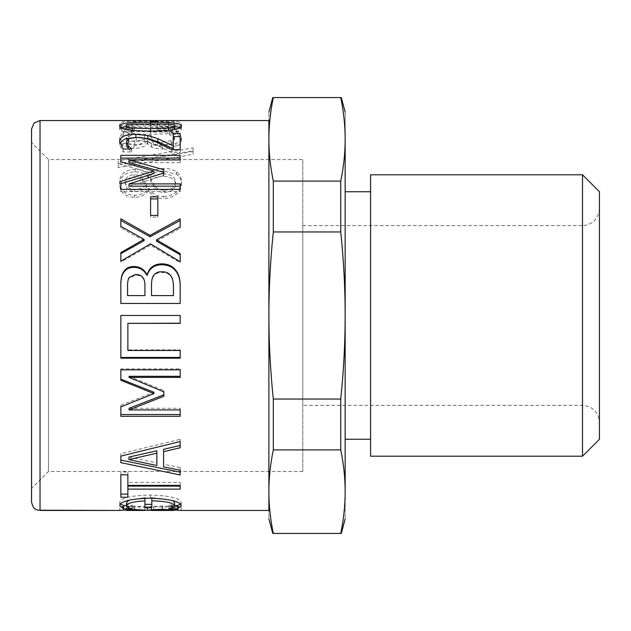 <?xml version="1.0" encoding="UTF-8"?>
<svg xmlns="http://www.w3.org/2000/svg" width="631" height="631" viewBox="0 0 631 631"><rect width="100%" height="100%" fill="white"/><g stroke="black" fill="none" stroke-linecap="round" stroke-linejoin="round"><path stroke-width="0.47" stroke-dasharray="3.15 2.37" d="M273.302 181.097L273.302 231.956C270.36 260.5 268.885 288.343 268.885 315.5L268.885 491.675C268.885 505.25 270.36 519.171 273.302 533.447L340.748 533.447C343.69 519.171 345.165 505.25 345.165 491.675C345.165 478.093 343.69 464.171 340.748 449.903L340.748 399.044C343.69 370.5 345.165 342.657 345.165 315.5C345.165 288.343 343.69 260.5 340.748 231.956L340.748 181.097C343.69 166.829 345.165 152.907 345.165 139.325C345.165 125.75 343.69 111.829 340.748 97.553L273.302 97.553C270.36 111.829 268.885 125.75 268.885 139.325C268.885 152.907 270.36 166.829 273.302 181.097L340.748 181.097M268.885 510.447L268.885 120.553M144.688 506.898L144.688 510.432L144.688 507.04L126.657 507.056L131.95 506.33L123.195 506.33L119.787 507.064L134.017 506.109L147.717 506.906L162.482 505.944L181.231 507.056L181.231 510.447L177.871 509.532L169.021 509.588L174.361 510.447L174.298 507.064L181.207 507.064L177.871 506.157L169.021 506.157L174.361 507.056L144.688 506.898L151.377 507.064L151.33 510.44L151.33 506.898M147.717 506.906L147.717 510.29L147.118 510.29M126.224 509.714L119.787 510.447L119.787 507.064L126.657 507.056L126.657 510.447L131.95 509.753L126.657 509.714M163.634 196.501C174.661 195.626 180.624 190.728 181.523 181.799C181.46 177.477 179.756 174.14 176.428 171.813C173.075 169.558 168.863 168.422 163.776 168.414C157.08 168.422 151.984 170.678 148.49 175.205L148.246 175.205C145.185 171.246 140.816 169.297 135.121 169.368C125.459 169.739 120.253 173.888 119.496 181.799C120.103 190.246 125.135 194.758 134.592 195.326C140.445 195.216 145.106 192.889 148.585 188.338L148.829 188.338C151.708 193.701 156.646 196.422 163.634 196.501L163.634 198.576C174.661 197.708 180.624 192.897 181.523 184.126C181.46 179.874 179.756 176.601 176.428 174.306L163.776 170.969C157.08 170.977 151.984 173.202 148.49 177.642L148.246 177.642C145.185 173.754 140.816 171.837 135.121 171.908C125.459 172.271 120.253 176.349 119.496 184.126C120.103 192.431 125.135 196.856 134.592 197.416C140.445 197.306 145.106 195.018 148.585 190.554L148.829 190.554C151.708 195.815 156.646 198.489 163.634 198.576M128.298 140.279L126.468 137.235L128.345 133.961L131.658 131.745L123.25 131.745L119.59 137.495L122.958 142.953L133.922 145.477C140.973 145.106 145.398 143.403 147.189 140.382L151.614 144.034C153.798 145.288 157.45 145.958 162.577 146.045L175.946 143.513C179.567 141.825 181.397 139.696 181.428 137.124L177.768 131.209L169.36 131.398C172.302 132.652 174.038 134.498 174.55 136.927L171.23 140.721L162.001 142.196C157.782 142.156 154.918 141.628 153.396 140.595L151.282 136.832L151.282 135.515L144.688 135.515L144.688 136.541C144.609 139.672 141.297 141.383 134.734 141.667L128.298 140.279L128.298 143.324L126.468 140.334L128.345 137.124L131.658 134.939L123.25 134.939L119.59 140.587L122.958 145.95L133.922 148.435C140.973 148.064 145.398 146.4 147.189 143.426L151.614 147.023C153.798 148.246 157.45 148.9 162.577 148.987L175.946 146.502C179.567 144.846 181.397 142.748 181.428 140.224L177.768 134.411L169.36 134.6C172.302 135.831 174.038 137.645 174.55 140.035L171.23 143.765L162.001 145.209C157.782 145.177 154.918 144.649 153.396 143.639L151.282 139.94L151.282 138.639L144.688 138.639L144.688 139.656C144.609 142.732 141.297 144.412 134.734 144.696L128.298 143.324M179.598 126.492L181.326 124.11C181.342 122.58 178.762 121.633 173.588 121.278L150.462 120.758L127.912 121.278C122.603 121.625 119.898 122.572 119.787 124.118L121.42 126.516L124.883 128.756L134.403 128.756L129.402 126.579L126.61 123.944C127.336 122.035 135.2 121.16 150.217 121.318L168.201 121.87C172.358 122.233 174.456 122.958 174.503 124.055L172.578 126.728L157.237 126.728L157.237 123.771L150.32 123.771L150.32 128.827L176.23 128.827L179.598 126.492L179.598 129.781L181.326 127.438C181.342 125.932 178.762 125.009 173.588 124.654L150.462 124.149L127.912 124.654C122.603 125.001 119.898 125.932 119.787 127.446L121.42 129.805L124.883 132.005L134.403 132.005L129.402 129.86L126.61 127.273C127.336 125.395 135.2 124.536 150.217 124.693L168.201 125.238C172.358 125.593 174.456 126.303 174.503 127.383L172.578 130.018L157.237 130.018L157.237 127.099L150.32 127.099L150.32 132.076L176.23 132.076L179.598 129.781M118.194 160.842L118.194 165.093L193.062 151.416L193.062 147.883L118.194 160.842L118.194 167.704L193.062 154.272L193.062 150.793L118.194 163.532M118.194 167.704L118.194 165.093M193.062 150.793L193.062 147.883M193.062 154.272L193.062 151.416M181.326 127.438L181.326 124.11M176.23 132.076L176.23 128.827M150.32 132.076L150.32 128.827M150.32 127.099L150.32 123.771M157.237 127.099L157.237 123.771M157.237 130.018L157.237 126.728M172.578 130.018L172.578 126.728M174.503 127.383L174.503 124.055M168.201 125.238L168.201 121.87M126.61 127.273L126.61 123.944M129.402 129.86L129.402 126.579M134.403 131.816L134.403 128.566M134.403 132.005L134.403 128.756M124.883 132.005L124.883 128.756M121.42 129.805L121.42 126.516M119.787 127.446L119.787 124.118M173.296 148.813L173.296 133.449M135.263 137.495L138.67 137.542M128.345 148.813L131.611 151.897L123.148 151.897L119.59 144.633L119.795 143.15M180.174 133.449L180.174 152.536L171.758 152.536L157.482 145.587C148.632 141.904 141.581 140.232 136.328 140.571L128.874 141.77L126.468 144.893M119.59 144.633L119.59 141.612M123.148 151.897L123.148 149.003M131.611 151.897L131.611 149.003M131.611 151.677L131.611 148.774M171.758 152.536L171.758 149.657M180.174 152.536L180.174 149.657M157.821 196.856L157.821 217.159L150.604 217.159L150.604 196.856M150.604 217.159L150.604 215.423M157.821 217.159L157.821 215.423M144.933 295.939L144.933 287.223C145.075 283.098 144.42 280.164 142.961 278.421C141.502 276.189 138.954 275.124 135.318 275.226L129.11 278.145L129.11 277.482M129.11 278.145C127.896 280.148 127.383 283.627 127.572 288.58L127.572 288.099M127.572 288.58L127.572 295.939M144.933 287.223L144.933 286.719M173.446 295.939L173.446 289.7C173.635 283.469 172.799 279.123 170.946 276.662C169.084 273.878 166.198 272.505 162.285 272.553C157.995 272.245 154.918 273.783 153.057 277.175L153.057 276.496M170.946 276.662L170.946 275.976M153.057 277.175C151.905 279.076 151.393 282.428 151.519 287.223L151.519 286.719M151.519 287.223L151.519 295.939M173.446 289.7L173.446 289.243M180.174 286.529L180.174 303.661L120.844 303.661L120.844 287.815M120.844 380.272L120.844 368.89L180.174 368.89L180.174 377.362M120.844 416.302L120.844 405.339L153.877 392.245M129.063 408.289L180.174 408.289L180.174 416.302M129.063 376.289L163.831 390.51L163.831 396.236M180.174 368.89L180.174 369.837M120.844 368.89L120.844 369.837M120.844 405.339L120.844 406.932M180.174 408.289L180.174 409.929M163.831 390.51L163.831 391.835M128.921 457.049L156.859 462.941L156.859 450.81M156.859 462.941L156.859 465.552M180.174 467.563L180.174 470.253L180.174 467.563L163.587 464.29L163.587 466.916M163.587 449.296L163.587 464.29M120.844 462.657L120.844 453.657L180.174 439.342L180.174 447.765M180.174 472.201L180.174 474.977M180.174 439.342L180.174 441.534M120.844 453.657L120.844 456.103M120.553 504.066L119.787 502.497C120.198 498.08 130.365 495.58 150.265 494.996C170.015 495.745 180.332 498.245 181.231 502.521L180.419 504.177M126.468 502.56C126.563 503.924 128.487 504.871 132.242 505.399L126.468 505.47M144.933 507.71L144.933 497.67L129.292 500.107M172.689 500.612L151.811 497.551L151.811 507.71M174.55 505.486L168.879 505.415C172.5 504.934 174.393 503.988 174.55 502.56M119.787 502.497L119.787 505.81M132.242 505.47L132.242 508.831M132.242 505.399L132.242 508.76M144.933 497.67L144.933 498.261M151.811 497.551L151.811 498.182M168.879 505.415L168.879 508.775M168.879 505.486L168.879 508.854M181.231 502.521L181.231 505.825M151.566 506.377L151.566 509.753M147.141 506.906L147.141 510.29M123.195 506.33L123.195 509.714M131.95 506.33L131.95 509.714M131.95 506.377L131.95 509.753M128.487 506.906L128.487 510.298M153.68 506.874L153.68 510.258M169.021 506.212L169.021 509.588M169.021 506.157L169.021 509.532M177.871 506.157L177.871 509.532M120.844 497.252L120.844 471.988L127.864 471.988L127.864 482.431L180.174 482.431L180.174 489.112M127.864 486.099L127.864 497.252M180.174 482.431L180.174 485.389M127.864 482.431L127.864 485.389M127.864 471.988L127.864 474.757M120.844 471.988L120.844 474.757M120.844 358.195L120.844 315.461L180.174 315.461L180.174 323.348M127.864 323.214L127.864 349.858L180.174 349.858L180.174 358.195M180.174 349.858L180.174 350.465M127.864 349.858L127.864 350.465M144.065 240.687L120.844 227.854L120.844 218.823M180.174 253.615L180.174 262.677L150.462 245.104L120.844 262.133L120.844 252.566M180.174 218.823L180.174 228.319L156.52 241.168M120.844 227.854L120.844 226.308M120.844 262.133L120.844 261.187M150.462 245.104L150.462 243.858M180.174 262.677L180.174 261.739M180.174 228.319L180.174 226.774M153.877 173.557L120.844 164.494L120.844 155.321M180.174 183.889L180.174 191.603L120.844 191.603L120.844 181.397M163.831 169.755L163.831 175.473L129.063 186.184M180.174 162.648L180.174 159.943L180.174 162.648L129.063 162.648M180.174 158.105L180.174 155.321M120.844 164.494L120.844 161.82M120.844 191.603L120.844 189.41M180.174 191.603L180.174 189.41M163.831 175.473L163.831 172.997M174.842 129.11C174.842 128.172 172.752 127.572 168.587 127.312L132.384 127.32C128.314 127.572 126.263 128.164 126.232 129.11C126.232 130.12 128.314 130.854 132.478 131.303L150.557 131.879L168.445 131.319C172.626 130.901 174.755 130.167 174.842 129.11M180.119 127.604L181.428 129.11C181.554 132.392 171.261 134.119 150.557 134.293C129.544 134.103 119.243 132.376 119.638 129.11L120.947 127.612M126.232 126.476L150.509 125.703L174.842 126.468M119.638 129.11L119.638 125.814M181.428 129.11L181.428 125.814M157.821 120.568L157.821 123.96L150.604 123.936L157.821 123.936L157.821 124.906L150.604 124.906L150.604 120.568M150.604 124.906L150.604 121.531M157.821 124.906L157.821 121.531M126.468 140.334L126.468 137.235M144.688 139.656L144.688 136.541M144.688 138.639L144.688 135.515M151.282 138.639L151.282 135.515M151.282 139.94L151.282 136.832M171.23 143.765L171.23 140.721M174.55 140.035L174.55 136.927M169.36 134.6L169.36 131.398M169.36 134.411L169.36 131.209M177.768 134.411L177.768 131.209M181.428 140.224L181.428 137.124M151.614 147.023L151.614 144.034M147.764 143.426L147.764 140.382M147.189 143.426L147.189 140.382M122.958 145.95L122.958 142.953M119.59 140.587L119.59 137.495M123.25 134.939L123.25 131.745M131.658 134.939L131.658 131.745M131.658 135.097L131.658 131.911M128.345 137.124L128.345 133.961M125.364 184.094C125.585 179.74 128.535 177.453 134.206 177.216C137.96 177.201 140.847 178.51 142.866 181.136L146.566 187.115C143.245 190.262 139.293 191.721 134.687 191.485C128.921 191.296 125.814 188.835 125.364 184.094L125.364 181.767C125.585 177.343 128.535 175.008 134.206 174.771C137.96 174.755 140.847 176.081 142.866 178.754L146.566 184.844C143.245 188.046 139.293 189.529 134.687 189.292C128.921 189.103 125.814 186.595 125.364 181.767M146.566 187.115L146.566 184.844M142.866 181.136L142.866 178.754M154.209 187.147L150.509 180.931C153.459 177.855 157.687 176.309 163.2 176.27C170.93 176.577 175.063 179.22 175.607 184.197C175.339 189.292 171.6 192.005 164.407 192.313C160.045 192.589 156.646 190.87 154.209 187.147L154.209 184.875L150.509 178.549C153.459 175.426 157.687 173.84 163.2 173.809C170.93 174.117 175.063 176.806 175.607 181.87C175.339 187.06 171.6 189.813 164.407 190.136C160.045 190.42 156.646 188.661 154.209 184.875M175.607 184.197L175.607 181.87M150.509 180.931L150.509 178.549M181.523 184.126L181.523 181.799M148.829 190.554L148.829 188.338M148.585 190.554L148.585 188.338M119.496 184.126L119.496 181.799M148.246 177.642L148.246 175.205M148.49 177.642L148.49 175.205M31.55 315.5L31.55 129.024M31.55 142.59L31.55 488.41L31.55 142.59L48.5 159.54L48.5 471.46L48.5 159.54L302.785 159.54L302.785 471.46L302.785 159.54M273.302 231.956L340.748 231.956M273.302 399.044L273.302 449.903C270.36 464.171 268.885 478.093 268.885 491.675L268.885 315.5C268.885 342.657 270.36 370.5 273.302 399.044L340.748 399.044M273.302 449.903L340.748 449.903M268.885 491.675C268.885 527.65 268.885 527.65 268.885 491.675M268.885 139.325C268.885 103.35 268.885 103.35 268.885 139.325M345.165 491.675C345.165 527.65 345.165 527.65 345.165 491.675L345.165 139.325C345.165 103.35 345.165 103.35 345.165 139.325M345.165 191.745L345.165 439.255L345.165 191.745M370.594 191.745L370.594 439.255L370.594 191.745M370.594 456.205L370.594 174.795M582.5 456.205L582.5 174.795M599.45 439.255L599.45 191.745M599.45 315.5L599.45 422.297C598.409 412.035 592.761 406.388 582.5 405.347L302.785 405.347L302.785 225.653L302.785 405.347M302.785 471.46L48.5 471.46L31.55 488.41M40.029 120.553L40.029 510.447M150.217 124.693L150.217 121.318M127.912 124.654L127.912 121.278M150.462 124.149L150.462 120.758M173.588 124.654L173.588 121.278M128.874 141.77L128.874 138.694M136.328 140.571L136.328 137.479M157.482 145.587L157.482 142.582M135.318 275.226L135.318 274.517M142.961 278.421L142.961 277.766M162.285 272.553L162.285 271.795M150.265 494.996L150.265 498.174M134.017 506.109L134.017 509.477M123.1 506.598L123.1 509.982M128.677 506.796L128.677 510.179M134.837 506.74L134.837 510.124M162.096 506.646L162.096 510.029M171.04 506.851L171.04 510.242M175.797 506.488L175.797 509.864M162.482 505.944L162.482 509.32M168.587 127.312L168.587 123.984M150.509 126.934L150.509 125.703M132.384 127.32L132.384 123.991M132.478 131.303L132.478 130.38M150.557 131.879L150.557 134.293M168.445 131.319L168.445 130.372M134.734 144.696L134.734 141.667M153.396 143.639L153.396 140.595M162.001 145.209L162.001 142.196M175.946 146.502L175.946 143.513M162.577 148.987L162.577 146.045M133.922 148.435L133.922 145.477M134.687 191.485L134.687 189.292M134.206 177.216L134.206 174.771M164.407 192.313L164.407 190.136M163.2 176.27L163.2 173.809M134.592 197.416L134.592 195.326M135.121 171.908L135.121 169.368M163.776 170.969L163.776 168.414M176.428 174.306L176.428 171.813M302.785 225.653L582.5 225.653L582.5 405.347L582.5 225.653C592.761 224.612 598.409 218.965 599.45 208.703"/><path stroke-width="0.95" d="M144.578 510.447L126.657 510.447L144.578 510.447L144.688 509.974M157.821 120.568L157.821 121.531L150.604 121.531L150.604 120.568L268.885 120.553L268.885 139.325C268.885 125.75 270.36 111.829 273.302 97.553L340.748 97.553C343.69 111.829 345.165 125.75 345.165 139.325C345.165 152.907 343.69 166.829 340.748 181.097L340.748 231.956C343.69 260.5 345.165 288.343 345.165 315.5C345.165 342.657 343.69 370.5 340.748 399.044L340.748 449.903C343.69 464.171 345.165 478.093 345.165 491.675C345.165 505.25 343.69 519.171 340.748 533.447L273.302 533.447C270.36 519.171 268.885 505.25 268.885 491.675L268.885 510.447L181.207 510.447L162.482 509.32L151.566 509.753L147.717 510.29L151.33 510.29M174.361 509.753L174.361 510.447L151.377 510.447L151.33 509.777M147.118 510.29L144.688 510.29M126.657 509.714L126.224 509.714M147.717 510.29L134.017 509.477L119.787 510.447L40.029 510.447L40.029 120.553L150.604 120.553M119.638 125.814C119.606 123.226 129.899 122.067 150.509 122.343C171.458 122.083 181.76 123.234 181.428 125.814C181.554 129.15 171.261 130.909 150.557 131.082C129.544 130.893 119.243 129.134 119.638 125.814M120.844 155.321L180.174 155.321L180.174 159.943L129.063 159.943L163.831 169.755L163.831 172.997L129.063 183.889L180.174 183.889L180.174 189.41L120.844 189.41L120.844 181.397L153.877 171.04L120.844 161.82L120.844 155.321M150.075 235.355L180.174 218.823L180.174 226.774L156.52 239.851L180.174 253.615L180.174 261.739L150.462 243.858L120.844 261.187L120.844 252.566L144.065 239.362L120.844 226.308L120.844 218.823L150.075 235.355L150.075 236.751L180.174 220.503M120.844 315.461L180.174 315.461L180.174 323.348L127.864 323.348L127.864 350.465L180.174 350.465L180.174 358.195L120.844 358.195L120.844 315.461M180.174 485.389L180.174 489.112L127.864 489.112L127.864 497.252L120.844 497.252L120.844 474.757L127.864 474.757L127.864 485.389L180.174 485.389L180.174 486.099L127.864 486.099L127.864 489.112M119.787 505.81C120.198 501.314 130.365 498.766 150.265 498.174C170.015 498.932 180.332 501.487 181.231 505.825L177.626 508.854L168.879 508.775C172.5 508.286 174.393 507.324 174.55 505.873C173.793 502.923 166.213 501.219 151.811 500.777L151.811 507.71L144.933 507.71L144.933 500.896C133.038 501.582 126.886 503.238 126.468 505.873C126.563 507.261 128.487 508.223 132.242 508.76L123.439 508.831L119.787 505.81M180.174 470.253L180.174 474.977L120.844 462.657L120.844 456.103L180.174 441.534L180.174 447.765L163.587 451.67L163.587 466.916L180.174 470.253L180.174 472.201L120.844 460.094M120.844 369.837L180.174 369.837L180.174 377.362L129.063 377.362L163.831 391.835L163.831 396.236L129.063 409.929L180.174 409.929L180.174 416.302L120.844 416.302L120.844 406.932L153.877 393.602L120.844 380.272L120.844 369.837M147.189 274.611C149.295 267.568 154.209 263.971 161.954 263.821C167.901 264.003 172.373 265.99 175.371 269.784C178.699 273.554 180.3 279.139 180.174 286.529L180.174 303.448L120.844 303.448L120.844 287.815C120.584 280.401 121.389 275.297 123.25 272.497C125.522 268.412 129.174 266.416 134.206 266.519C139.979 266.676 144.207 269.374 146.905 274.611L147.189 275.321C149.295 268.404 154.209 264.87 161.954 264.72C167.901 264.902 172.373 266.85 175.371 270.581C178.699 274.288 180.3 279.77 180.174 287.034M150.604 196.856L157.821 196.856L157.821 215.423L150.604 215.423L150.604 196.856M173.296 133.449L180.174 133.449L180.174 149.657L171.758 149.657L157.482 142.582C148.632 138.836 141.581 137.132 136.328 137.479L128.874 138.694L126.468 141.872L128.345 145.864L131.611 149.003L123.148 149.003L119.59 141.612C120.024 136.714 125.459 134.285 135.894 134.34L147.764 135.499L157.916 138.694L173.296 145.864L173.296 133.449M173.296 136.611L180.174 136.611M138.67 137.542L147.764 138.631L157.916 141.77L173.296 148.813L173.296 145.864M119.795 143.15L124.772 138.946L135.263 137.495M126.468 141.872L126.468 144.893L128.503 149.003M157.916 141.77L157.916 138.694M147.764 138.631L147.764 135.499M128.345 148.813L128.345 145.864M150.604 198.923L157.821 198.923M142.961 277.766C141.502 275.487 138.954 274.406 135.318 274.517L129.11 277.482C127.896 279.517 127.383 283.059 127.572 288.099L127.572 295.592L144.933 295.592L144.933 286.719C145.075 282.522 144.42 279.541 142.961 277.766M144.933 295.592L127.572 295.592M170.946 275.976C169.084 273.136 166.198 271.748 162.285 271.795C157.995 271.48 154.918 273.042 153.057 276.496C151.905 278.437 151.393 281.844 151.519 286.719L151.519 295.592L173.446 295.592L173.446 289.243C173.635 282.901 172.799 278.476 170.946 275.976M173.446 295.592L151.519 295.592M120.844 288.296C120.584 281.016 121.389 275.999 123.25 273.247C125.522 269.232 129.174 267.276 134.206 267.37C139.979 267.528 144.207 270.178 146.905 275.321L147.189 275.321M146.905 275.321L146.905 274.611M123.25 273.247L123.25 272.497M175.371 270.581L175.371 269.784M153.877 393.602L153.877 392.245L120.844 379.144M180.174 414.543L120.844 414.543M163.831 394.832L129.063 408.289L129.063 409.929M180.174 376.289L129.063 376.289L129.063 377.362M128.921 459.549L128.921 457.049L156.859 450.81L156.859 453.208L128.921 459.549L156.859 465.552L156.859 453.208M180.174 445.462L163.587 449.296L163.587 451.67M126.468 505.47L123.439 505.47L120.553 504.066M129.292 500.107L126.468 502.56L126.468 505.873M151.811 504.366L144.933 504.366M174.55 505.873L174.55 502.56L172.689 500.612M180.419 504.177L177.626 505.486L174.55 505.486M123.439 505.47L123.439 508.831M144.933 497.67L144.933 500.896M151.811 497.551L151.811 500.777M177.626 505.486L177.626 508.854M126.657 509.682L126.657 510.447M128.487 509.588L128.487 510.298M153.68 509.58L153.68 510.258L151.377 510.447L153.664 510.447M174.298 510.447L153.68 510.258M127.864 494.089L120.844 494.089M180.174 357.454L120.844 357.454M180.174 323.214L127.864 323.348M120.844 220.503L150.075 236.751M120.844 253.662L144.065 240.687L144.065 239.362M156.52 239.851L156.52 241.168L180.174 254.687M120.844 158.105L180.174 158.105L180.174 159.943M120.844 183.724L153.877 173.557L153.877 171.04M129.063 183.889L129.063 186.184L180.174 186.184M129.063 159.943L129.063 162.648L163.831 172.295L163.831 172.997M174.842 125.814C174.842 124.851 172.752 124.244 168.587 123.984L132.384 123.991C128.314 124.244 126.263 124.851 126.232 125.814C126.232 126.839 128.314 127.588 132.478 128.046L150.557 128.621L168.445 128.061C172.626 127.636 174.755 126.886 174.842 125.814L174.748 129.465M126.334 129.489L126.232 125.814M120.947 127.612L126.232 126.476M174.842 126.468L180.119 127.604M40.029 120.553L34.035 123.029L31.55 129.024L31.55 501.976C33.451 510.361 36.275 509.162 37.978 510.203L119.787 510.447M273.302 449.903L273.302 399.044C270.36 370.5 268.885 342.657 268.885 315.5L268.885 491.675C268.885 527.65 268.885 527.65 268.885 491.675C268.885 478.093 270.36 464.171 273.302 449.903L340.748 449.903M273.302 399.044L340.748 399.044M273.302 231.956L273.302 181.097C270.36 166.829 268.885 152.907 268.885 139.325L268.885 315.5C268.885 288.343 270.36 260.5 273.302 231.956L340.748 231.956M273.302 181.097L340.748 181.097M268.885 139.325C268.885 103.35 268.885 103.35 268.885 139.325M345.165 139.325C345.165 103.35 345.165 103.35 345.165 139.325L345.165 491.675C345.165 527.65 345.165 527.65 345.165 491.675M370.594 439.255L345.165 439.255M370.594 174.795L370.594 456.205L582.5 456.205L582.5 174.795L370.594 174.795M582.5 174.795L599.45 191.745L599.45 439.255L582.5 456.205M135.894 137.487L135.894 134.34M161.954 264.72L161.954 263.821M134.206 267.37L134.206 266.519M134.837 509.485L134.837 510.124M162.096 509.32L162.096 510.029M171.04 509.54L171.04 510.242M132.478 130.38L132.478 128.046M150.557 131.082L150.557 128.621M168.445 130.372L168.445 128.061M150.509 123.597L150.509 122.343M268.885 518.927L272.773 533.447M272.773 97.553L268.885 112.073M345.165 518.927L341.276 533.447M341.276 97.553L345.165 112.073M370.594 191.745L345.165 191.745"/></g></svg>
